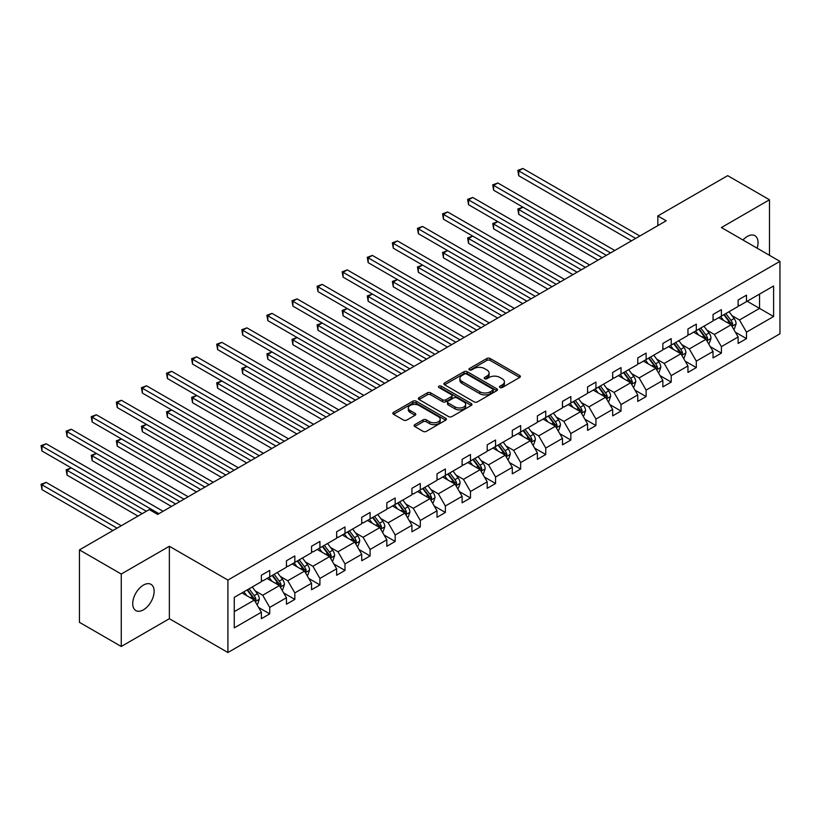 <?xml version="1.0" encoding="UTF-8"?>
<svg xmlns="http://www.w3.org/2000/svg" width="821" height="821" viewBox="0 0 821 821"><rect width="100%" height="100%" fill="white"/><g stroke="black" fill="none" stroke-linecap="round" stroke-linejoin="round"><path stroke-width="1.23" d="M499.958 387.512A1.621 0.934 0 0 0 502.257 387.512L519.703 377.444A2.319 1.344 0 0 0 520.391 376.5A2.319 1.344 0 0 0 519.703 375.546L490.147 358.479A2.319 1.344 0 0 0 486.863 358.479L469.417 368.557A1.621 0.934 0 0 0 468.945 369.224A1.621 0.934 0 0 0 469.417 369.881A1.621 0.934 0 0 0 471.716 369.881L473.974 368.578A7.43 4.29 0 0 1 484.482 368.578L486.945 370.004A7.43 4.29 0 0 1 489.121 373.032A7.43 4.29 0 0 1 486.945 376.069L484.688 377.373A1.621 0.934 0 0 0 484.216 378.04A1.621 0.934 0 0 0 484.688 378.697A1.621 0.934 0 0 0 486.986 378.697L489.244 377.393A7.43 4.29 0 0 1 499.753 377.393L502.216 378.82A7.43 4.29 0 0 1 504.392 381.857A7.43 4.29 0 0 1 502.216 384.885L499.958 386.188A1.621 0.934 0 0 0 499.486 386.855A1.621 0.934 0 0 0 499.958 387.512L499.958 386.188M143.429 609.818A15.137 8.744 120 0 0 153.322 596.477A15.137 8.744 120 0 0 151.002 584.347A15.137 8.744 120 0 0 143.429 585.096A15.137 8.744 120 0 0 133.536 598.437A15.137 8.744 120 0 0 135.855 610.567A15.137 8.744 120 0 0 143.429 609.818M757.116 248.168A15.137 8.744 120 0 0 754.899 235.689A15.137 8.744 120 0 0 747.326 236.438A15.137 8.744 120 0 0 742.984 240.009M414.779 424.652A2.319 1.344 0 0 0 414.102 425.606A2.319 1.344 0 0 0 414.779 426.551L423.072 431.343A2.319 1.344 0 0 0 426.356 431.343L445.731 420.157A2.319 1.344 0 0 0 446.408 419.203A2.319 1.344 0 0 0 445.731 418.258L416.175 401.192A2.319 1.344 0 0 0 412.891 401.192L393.516 412.378A2.319 1.344 0 0 0 392.838 413.322A2.319 1.344 0 0 0 393.516 414.277L403.532 420.054A2.319 1.344 0 0 0 406.816 420.054L415.108 415.272A2.319 1.344 0 0 0 415.785 414.318A2.319 1.344 0 0 0 415.108 413.374L410.141 410.51A6.209 3.582 0 0 1 408.324 407.965A6.209 3.582 0 0 1 412.163 404.661A6.209 3.582 0 0 1 418.926 405.43L438.383 416.668A6.209 3.582 0 0 1 440.2 419.203A6.209 3.582 0 0 1 436.372 422.517A6.209 3.582 0 0 1 429.599 421.737L426.356 419.87A2.319 1.344 0 0 0 423.072 419.87L414.779 424.652L414.779 426.551M169.362 546.273L121.262 574.033L79.442 549.896L79.442 622.328L121.262 646.476L169.362 618.706L227.91 652.51L227.91 580.067L169.362 546.273L169.362 618.706M769.493 255.321L769.493 199.78L721.402 227.55L779.95 261.355L227.91 580.067M769.493 199.78L727.673 175.643L657.837 215.964L657.837 225.621M79.442 549.896L149.289 509.564L157.653 514.398L666.2 220.787L657.837 215.964M474.138 401.859A2.319 1.344 0 0 0 477.422 401.859L496.797 390.673A2.319 1.344 0 0 0 497.485 389.718A2.319 1.344 0 0 0 496.797 388.774L467.241 371.708A2.319 1.344 0 0 0 463.957 371.708L444.582 382.894A2.319 1.344 0 0 0 443.904 383.848A2.319 1.344 0 0 0 444.582 384.792L474.138 401.859M439.574 387.871A1.621 0.934 0 0 1 441.216 388.097L471.233 405.43L451.889 416.596A2.319 1.344 0 0 1 448.605 416.596L419.049 399.529L419.049 397.641A2.319 1.344 0 0 0 418.371 398.585A2.319 1.344 0 0 0 419.049 399.529M419.049 397.641L427.341 392.849A2.319 1.344 0 0 1 430.625 392.849L442.611 399.765A2.319 1.344 0 0 0 445.895 399.765L451.396 396.594A2.319 1.344 0 0 0 452.084 395.65A2.319 1.344 0 0 0 451.396 394.696L438.917 387.491A1.621 0.934 0 0 1 438.445 386.835A1.621 0.934 0 0 1 439.451 385.962A1.621 0.934 0 0 1 441.216 386.168L471.264 403.511A2.319 1.344 0 0 1 471.952 404.466A2.319 1.344 0 0 1 471.264 405.41L471.264 403.511M121.262 574.033L121.262 646.476M234.262 597.36L261.365 581.709L261.365 575.244L269.729 570.41L269.729 576.886L286.457 567.229L286.457 560.753L294.821 555.93L294.821 562.395L311.549 552.738L311.549 546.273L319.913 541.439L319.913 547.915L336.641 538.248L336.641 531.782L345.005 526.949L345.005 533.424L361.733 523.767L361.733 517.292L370.097 512.468L370.097 518.934L386.824 509.277L386.824 502.811L395.188 497.978L395.188 504.453L411.926 494.796L411.926 488.321L420.29 483.487L420.29 489.963L437.018 480.306L437.018 473.83L445.382 469.007L445.382 475.472L462.11 465.815L462.11 459.35L470.474 454.516L470.474 460.992L487.202 451.334L487.202 444.859L495.566 440.025L495.566 446.501L512.294 436.844L512.294 430.368L520.658 425.545L520.658 432.01L537.386 422.353L537.386 415.888L545.749 411.054L545.749 417.53L562.477 407.873L562.477 401.397L570.841 396.564L570.841 403.039L587.569 393.382L587.569 386.907L595.933 382.083L595.933 388.549L612.661 378.892L612.661 372.426L621.025 367.592L621.025 374.068L637.753 364.411L637.753 357.935L646.117 353.102L646.117 359.577L662.855 349.92L662.855 343.445L671.219 338.621L671.219 345.087L687.947 335.43L687.947 328.964L696.311 324.131L696.311 330.606L713.038 320.949L713.038 314.474L721.402 309.64L721.402 316.116L738.13 306.459L738.13 299.983L746.494 295.16L746.494 301.625L773.598 285.985L773.598 316.506L746.494 332.146L746.494 338.621L738.13 343.445L738.13 336.979L721.402 346.636L721.402 353.102L713.038 357.935L713.038 351.46L696.311 361.127L696.311 367.592L687.947 372.426L687.947 365.95L671.219 375.608L671.219 382.083L662.855 386.907L662.855 380.441L646.117 390.098L646.117 396.564L637.753 401.397L637.753 394.922L621.025 404.589L621.025 411.054L612.661 415.888L612.661 409.412L595.933 419.069L595.933 425.545L587.569 430.368L587.569 423.903L570.841 433.56L570.841 440.025L562.477 444.859L562.477 438.383L545.749 448.05L545.749 454.516L537.386 459.35L537.386 452.874L520.658 462.531L520.658 469.007L512.294 473.83L512.294 467.365L495.566 477.022L495.566 483.487L487.202 488.321L487.202 481.845L470.474 491.512L470.474 497.978L462.11 502.811L462.11 496.336L445.382 505.993L445.382 512.468L437.018 517.292L437.018 510.826L420.29 520.483L420.29 526.949L411.926 531.782L411.926 525.307L395.188 534.974L395.188 541.439L386.824 546.273L386.824 539.797L370.097 549.454L370.097 555.93L361.733 560.753L361.733 554.288L345.005 563.945L345.005 570.41L336.641 575.244L336.641 568.768L319.913 578.436L319.913 584.901L311.549 589.735L311.549 583.259L294.821 592.916L294.821 599.392L286.457 604.215L286.457 597.75L269.729 607.407L269.729 613.872L261.365 618.706L261.365 612.23L234.262 627.88L234.262 597.36M227.91 652.51L779.95 333.788L779.95 261.355M267.051 578.436L279.427 585.578L262.699 595.235L255.228 590.925M262.699 595.235L269.729 607.407M279.427 585.578L286.457 597.75M261.365 580.17L262.699 580.94L269.729 576.886M292.143 563.945L304.529 571.088L287.791 580.745L280.32 576.434M287.791 580.745L294.821 592.916M304.529 571.088L311.549 583.259M286.457 565.679L287.791 566.459L294.821 562.395M317.234 549.454L329.621 556.607L312.893 566.264L305.412 561.944M312.893 566.264L319.913 578.436M329.621 556.607L336.641 568.768M311.549 551.199L312.893 551.969L319.913 547.915M342.326 534.974L354.713 542.117L337.985 551.774L330.504 547.463M337.985 551.774L345.005 563.945M354.713 542.117L361.733 554.288M336.641 536.708L337.985 537.478L345.005 533.424M367.428 520.483L379.805 527.626L363.077 537.283L355.596 532.973M363.077 537.283L370.097 549.454M379.805 527.626L386.824 539.797M361.733 522.218L363.077 522.998L370.097 518.934M392.52 505.993L404.897 513.146L388.169 522.803L380.698 518.482M388.169 522.803L395.188 534.974M404.897 513.146L411.926 525.307M386.824 507.737L388.169 508.507L395.188 504.453M417.612 491.512L429.988 498.655L413.261 508.312L405.79 504.002M413.261 508.312L420.29 520.483M429.988 498.655L437.018 510.826M411.926 493.247L413.261 494.016L420.29 489.963M442.704 477.022L455.08 484.164L438.352 493.821L430.881 489.511M438.352 493.821L445.382 505.993M455.08 484.164L462.11 496.336M437.018 478.756L438.352 479.536L445.382 475.472M467.796 462.531L480.172 469.684L463.444 479.341L455.973 475.02M463.444 479.341L470.474 491.512M480.172 469.684L487.202 481.845M462.11 464.276L463.444 465.045L470.474 460.992M492.887 448.05L505.264 455.193L488.536 464.85L481.065 460.54M488.536 464.85L495.566 477.022M505.264 455.193L512.294 467.365M487.202 449.785L488.536 450.555L495.566 446.501M517.979 433.56L530.356 440.703L513.628 450.36L506.157 446.049M513.628 450.36L520.658 462.531M530.356 440.703L537.386 452.874M512.294 435.294L513.628 436.074L520.658 432.01M543.071 419.069L555.458 426.222L538.72 435.879L531.249 431.559M538.72 435.879L545.749 448.05M555.458 426.222L562.477 438.383M537.386 420.814L538.72 421.584L545.749 417.53M568.163 404.589L580.55 411.732L563.822 421.389L556.34 417.078M563.822 421.389L570.841 433.56M580.55 411.732L587.569 423.903M562.477 406.323L563.822 407.093L570.841 403.039M593.255 390.098L605.641 397.241L588.914 406.898L581.432 402.588M588.914 406.898L595.933 419.069M605.641 397.241L612.661 409.412M587.569 391.833L588.914 392.612L595.933 388.549M618.357 375.608L630.733 382.76L614.005 392.417L606.524 388.097M614.005 392.417L621.025 404.589M630.733 382.76L637.753 394.922M612.661 377.352L614.005 378.122L621.025 374.068M643.448 361.127L655.825 368.27L639.097 377.927L631.626 373.617M639.097 377.927L646.117 390.098M655.825 368.27L662.855 380.441M637.753 362.861L639.097 363.631L646.117 359.577M668.54 346.636L680.917 353.779L664.189 363.436L656.718 359.126M664.189 363.436L671.219 375.608M680.917 353.779L687.947 365.95M662.855 348.371L664.189 349.151L671.219 345.087M693.632 332.146L706.009 339.299L689.281 348.956L681.81 344.635M689.281 348.956L696.311 361.127M706.009 339.299L713.038 351.46M687.947 333.89L689.281 334.66L696.311 330.606M718.724 317.665L731.101 324.808L714.373 334.465L706.902 330.155M714.373 334.465L721.402 346.636M731.101 324.808L738.13 336.979M713.038 319.4L714.373 320.169L721.402 316.116M747.161 301.245L759.538 308.388L739.464 319.974L731.993 315.664M739.464 319.974L746.494 332.146M773.598 316.506L759.538 308.388L759.538 294.092L773.598 285.985M738.13 304.909L739.464 305.689L746.494 301.625M234.262 611.655L254.336 600.069L241.959 592.916M254.336 600.069L261.365 612.23M735.37 332.197L746.494 338.621M710.278 346.688L721.402 353.102M685.186 361.168L696.311 367.592M660.094 375.659L671.219 382.083M634.992 390.149L646.117 396.564M609.9 404.63L621.025 411.054M584.809 419.12L595.933 425.545M559.717 433.611L570.841 440.025M534.625 448.092L545.749 454.516M509.533 462.582L520.658 469.007M484.441 477.073L495.566 483.487M459.35 491.553L470.474 497.978M434.258 506.044L445.382 512.468M409.166 520.535L420.29 526.949M384.074 535.015L395.188 541.439M358.972 549.506L370.097 555.93M333.88 563.996L345.005 570.41M308.788 578.477L319.913 584.901M283.697 592.967L294.821 599.392M258.605 607.458L269.729 613.872M500.615 387.748L502.216 386.814A7.43 4.29 0 0 0 504.392 383.787L504.392 381.857M489.121 373.032L489.121 374.971A7.43 4.29 0 0 1 486.945 377.999L485.344 378.933M519.703 375.546L519.703 377.444L490.147 360.419A2.319 1.344 0 0 0 486.863 360.419L470.074 370.117M496.767 390.683L467.241 373.637A2.319 1.344 0 0 0 463.957 373.637L444.613 384.813M492.692 390.386A1.621 0.934 0 0 0 493.175 389.718A1.621 0.934 0 0 0 492.692 389.062L466.749 374.078A1.621 0.934 0 0 0 464.45 374.078L462.069 375.454A7.43 4.29 0 0 0 459.893 378.491A7.43 4.29 0 0 0 462.069 381.519L479.803 391.761A7.43 4.29 0 0 0 490.311 391.761L492.692 390.386L492.692 392.315A1.621 0.934 0 0 0 493.175 391.648L493.175 389.718M459.893 378.491L459.893 380.421A7.43 4.29 0 0 0 462.069 383.448L462.069 381.519M492.692 392.315L490.311 393.69A7.43 4.29 0 0 1 479.803 393.69L462.069 383.448M419.079 399.55L427.341 394.778L427.341 392.849M452.084 395.65L452.084 397.58A2.319 1.344 0 0 1 451.396 398.524L445.895 401.705A2.319 1.344 0 0 1 442.611 401.705L430.625 394.778A2.319 1.344 0 0 0 427.341 394.778M455.05 406.949A6.209 3.582 0 0 0 461.823 407.729A6.209 3.582 0 0 0 465.661 404.414A6.209 3.582 0 0 0 463.834 401.88L456.979 397.918A2.319 1.344 0 0 0 453.695 397.918L448.194 401.1A2.319 1.344 0 0 0 447.517 402.044A2.319 1.344 0 0 0 448.194 402.998L455.05 406.949L455.05 408.879A6.209 3.582 0 0 0 461.823 409.658A6.209 3.582 0 0 0 465.661 406.344L465.661 404.414M447.517 402.044L447.517 403.973A2.319 1.344 0 0 0 448.194 404.927L448.194 402.998M455.05 408.879L448.194 404.927M440.2 419.203L440.2 421.132A6.209 3.582 0 0 1 436.372 424.447A6.209 3.582 0 0 1 429.599 423.667L426.356 421.799A2.319 1.344 0 0 0 423.072 421.799L414.81 426.571M408.324 407.965L408.324 409.905A6.209 3.582 0 0 0 410.141 412.44L410.141 410.51M415.077 415.293L410.141 412.44M445.7 420.167L416.175 403.121A2.319 1.344 0 0 0 412.891 403.121L393.546 414.297M733.615 329.159L734.446 328.667L736.119 323.843A6.27 3.623 -120 0 0 734.118 318.507L729.027 311.713M723.629 320.498L720.664 316.537M719.668 318.199L719.093 317.45M614.755 250.487L497.824 182.98L493.637 185.392L493.637 190.226L606.391 255.321L522.915 207.128L518.739 209.54L518.739 214.363L598.027 260.144M731.798 326.019L732.732 324.11A6.27 3.623 -120 0 0 730.947 320.334L725.856 313.55M724.286 314.453L729.746 321.75A3.192 1.847 60 0 1 730.331 322.715L732.732 324.11M723.845 314.7L728.935 321.493A6.27 3.623 60 0 1 730.495 324.459M518.739 214.363L517.815 209.006L602.203 257.732M517.815 209.006L522.915 207.128M635.67 238.418L518.739 170.901L522.915 168.49L639.846 235.996M631.482 240.83L518.739 175.735L518.739 170.901L517.815 170.378L522.915 168.49M518.739 175.735L517.815 170.378M708.523 343.64L709.354 343.157L711.027 338.334A6.27 3.623 -120 0 0 709.026 332.987L703.936 326.194M698.538 334.978L695.572 331.027M694.566 332.69L694.002 331.93M589.663 264.978L472.732 197.461L468.545 199.883L468.545 204.706L581.299 269.801L497.824 221.608L493.637 224.03L493.637 228.854L572.935 274.635M706.707 340.51L707.64 338.601A6.27 3.623 -120 0 0 705.844 334.824L700.765 328.031M699.184 328.944L704.654 336.241A3.192 1.847 60 0 1 705.239 337.205L707.64 338.601M698.753 329.19L703.843 335.984A6.27 3.623 60 0 1 705.403 338.95M493.637 228.854L492.723 223.497L577.112 272.223M492.723 223.497L497.824 221.608M683.431 358.13L684.262 357.648L685.935 352.814A6.27 3.623 -120 0 0 683.934 347.478L678.844 340.684M673.446 349.469L670.48 345.518M669.474 347.18L668.91 346.421M564.571 279.458L447.64 211.951L443.453 214.363L443.453 219.197L556.207 284.292L472.732 236.099L468.545 238.511L468.545 243.344L547.843 289.125M681.615 355L682.549 353.081A6.27 3.623 -120 0 0 680.753 349.315L675.662 342.521M674.092 343.424L679.562 350.721A3.192 1.847 60 0 1 680.147 351.696L682.549 353.081M673.661 343.681L678.751 350.475A6.27 3.623 60 0 1 680.311 353.43M468.545 243.344L467.631 237.977L552.02 286.703M467.631 237.977L472.732 236.099M610.578 252.899L492.723 184.858L497.824 182.98M493.637 190.226L492.723 184.858M585.476 267.389L467.631 199.349L472.732 197.461M468.545 204.706L467.631 199.349M658.329 372.621L659.171 372.129L660.843 367.305A6.27 3.623 -120 0 0 658.842 361.969L653.752 355.175M648.354 363.96L645.388 359.998M644.382 361.661L643.818 360.912M539.479 293.949L422.548 226.442L418.361 228.854L418.361 233.687L531.115 298.782L447.64 250.59L443.453 253.001L443.453 257.825L522.751 303.606M656.523 369.481L657.457 367.572A6.27 3.623 -120 0 0 655.661 363.795L650.571 357.002M649 357.915L654.47 365.212A3.192 1.847 60 0 1 655.055 366.176L657.457 367.572M648.569 358.161L653.66 364.955A6.27 3.623 60 0 1 655.22 367.921M443.453 257.825L442.54 252.468L526.928 301.194M442.54 252.468L447.64 250.59M560.384 281.88L442.54 213.84L447.64 211.951M443.453 219.197L442.54 213.84M633.237 387.102L634.079 386.619L635.752 381.796A6.27 3.623 -120 0 0 633.75 376.449L628.66 369.655M623.252 378.44L620.296 374.489M619.291 376.151L618.726 375.392M514.387 308.439L397.456 240.922L393.269 243.344L393.269 248.168L506.023 313.263L422.548 265.07L418.361 267.492L418.361 272.315L497.659 318.096M631.431 383.971L632.365 382.063A6.27 3.623 -120 0 0 630.569 378.286L625.479 371.492M623.909 372.406L629.379 379.702A3.192 1.847 60 0 1 629.953 380.667L632.365 382.063M623.478 372.652L628.558 379.446A6.27 3.623 60 0 1 630.128 382.412M418.361 272.315L417.437 266.958L501.836 315.685M417.437 266.958L422.548 265.07M535.292 296.36L417.437 228.32L422.548 226.442M418.361 233.687L417.437 228.32M608.145 401.592L608.987 401.11L610.66 396.276A6.27 3.623 -120 0 0 608.659 390.94L603.568 384.146M598.16 392.931L595.204 388.98M594.199 390.642L593.634 389.883M489.295 322.92L372.354 255.413L368.177 257.825L368.177 262.658L480.932 327.753L397.456 279.561L393.269 281.972L393.269 286.806L472.557 332.587M606.339 398.462L607.273 396.543A6.27 3.623 -120 0 0 605.477 392.777L600.387 385.983M598.817 386.886L604.287 394.183A3.192 1.847 60 0 1 604.861 395.158L607.273 396.543M598.386 387.143L603.466 393.936A6.27 3.623 60 0 1 605.036 396.892M393.269 286.806L392.346 281.439L476.744 330.165M392.346 281.439L397.456 279.561M510.2 310.851L392.346 242.811L397.456 240.922M393.269 248.168L392.346 242.811M583.054 416.083L583.895 415.59L585.568 410.767A6.27 3.623 -120 0 0 583.567 405.43L578.477 398.637M573.068 407.421L570.113 403.46M569.107 405.122L568.543 404.373M464.193 337.41L347.262 269.904L343.086 272.315L343.086 277.149L455.829 342.244L372.354 294.051L368.177 296.463L368.177 301.286L447.466 347.067M581.247 412.942L582.181 411.034A6.27 3.623 -120 0 0 580.385 407.257L575.295 400.463M573.725 401.377L579.195 408.673A3.192 1.847 60 0 1 579.77 409.638L582.181 411.034M573.284 401.623L578.374 408.417A6.27 3.623 60 0 1 579.944 411.383M368.177 301.286L367.254 295.929L451.653 344.656M367.254 295.929L372.354 294.051M557.962 430.563L558.803 430.081L560.466 425.257A6.27 3.623 -120 0 0 558.475 419.911L553.385 413.117M547.976 421.902L545.021 417.951M544.015 419.613L543.451 418.854M439.102 351.901L322.171 284.384L317.994 286.806L317.994 291.629L430.738 356.725L347.262 308.532L343.086 310.954L343.086 315.777L422.374 361.558M556.156 427.433L557.09 425.524A6.27 3.623 -120 0 0 555.294 421.748L550.203 414.954M548.633 415.867L554.103 423.164A3.192 1.847 60 0 1 554.678 424.129L557.09 425.524M548.192 416.114L553.282 422.907A6.27 3.623 60 0 1 554.842 425.873M343.086 315.777L342.162 310.42L426.561 359.146M342.162 310.42L347.262 308.532M532.87 445.054L533.701 444.572L535.374 439.738A6.27 3.623 -120 0 0 533.373 434.401L528.293 427.608M522.885 436.392L519.919 432.441M518.923 434.104L518.349 433.344M414.01 366.382L297.079 298.875L292.902 301.286L292.902 306.12L405.646 371.215L322.171 323.022L317.994 325.434L317.994 330.268L397.282 376.049M531.064 441.924L531.998 440.005A6.27 3.623 -120 0 0 530.202 436.238L525.112 429.445M523.541 430.348L529.001 437.644A3.192 1.847 60 0 1 529.586 438.619L531.998 440.005M523.1 430.604L528.19 437.398A6.27 3.623 60 0 1 529.75 440.354M317.994 330.268L317.07 324.9L401.469 373.627M317.07 324.9L322.171 323.022M507.778 459.534L508.61 459.052L510.282 454.229A6.27 3.623 -120 0 0 508.281 448.892L503.191 442.098M497.793 450.873L494.827 446.922M493.832 448.584L493.257 447.835M388.918 380.872L271.987 313.365L267.81 315.777L267.81 320.611L380.554 385.706L297.079 337.513L292.902 339.925L292.902 344.748L372.19 390.529M505.972 456.404L506.896 454.495A6.27 3.623 -120 0 0 505.11 450.719L500.02 443.925M498.45 444.838L503.909 452.135A3.192 1.847 60 0 1 504.494 453.1L506.896 454.495M498.008 445.085L503.099 451.878A6.27 3.623 60 0 1 504.658 454.844M292.902 344.748L291.978 339.391L376.377 388.117M291.978 339.391L297.079 337.513M482.686 474.025L483.518 473.543L485.19 468.719A6.27 3.623 -120 0 0 483.189 463.372L478.099 456.579M472.701 465.363L469.735 461.412M468.74 463.075L468.165 462.315M363.826 395.363L246.895 327.846L242.708 330.268L242.708 335.091L355.462 400.186L271.987 351.993L267.81 354.415L267.81 359.239L347.098 405.02M480.87 470.895L481.804 468.986A6.27 3.623 -120 0 0 480.018 465.209L474.928 458.416M473.358 459.329L478.817 466.626A3.192 1.847 60 0 1 479.402 467.59L481.804 468.986M472.917 459.575L478.007 466.369A6.27 3.623 60 0 1 479.567 469.335M267.81 359.239L266.887 353.882L351.285 402.608M266.887 353.882L271.987 351.993M457.595 488.516L458.426 488.033L460.099 483.2A6.27 3.623 -120 0 0 458.097 477.863L453.007 471.069M447.609 479.854L444.643 475.903M443.638 477.565L443.073 476.806M338.734 409.843L221.803 342.336L217.616 344.748L217.616 349.582L330.37 414.677L246.895 366.484L242.708 368.896L242.708 373.729L322.006 419.51M455.778 485.385L456.712 483.466A6.27 3.623 -120 0 0 454.916 479.7L449.836 472.906M448.256 473.809L453.726 481.106A3.192 1.847 60 0 1 454.311 482.081L456.712 483.466M447.825 474.066L452.915 480.86A6.27 3.623 60 0 1 454.475 483.815M242.708 373.729L241.795 368.362L326.183 417.089M241.795 368.362L246.895 366.484M432.503 502.996L433.334 502.514L435.007 497.69A6.27 3.623 -120 0 0 433.006 492.354L427.915 485.56M422.517 494.334L419.552 490.383M418.546 492.046L417.981 491.297M313.643 424.334L196.712 356.827L192.525 359.239L192.525 364.072L305.279 429.167L221.803 380.975L217.616 383.386L217.616 388.21L296.915 433.991M430.686 499.866L431.62 497.957A6.27 3.623 -120 0 0 429.824 494.18L424.734 487.387M423.164 488.3L428.634 495.597A3.192 1.847 60 0 1 429.219 496.561L431.62 497.957M422.733 488.546L427.823 495.34A6.27 3.623 60 0 1 429.383 498.306M217.616 388.21L216.703 382.853L301.091 431.579M216.703 382.853L221.803 380.975M407.401 517.487L408.242 517.004L409.915 512.171A6.27 3.623 -120 0 0 407.914 506.834L402.824 500.04M397.426 508.825L394.46 504.874M393.454 506.536L392.89 505.777M288.551 438.825L171.62 371.308L167.433 373.729L167.433 378.553L280.187 443.648L196.712 395.455L192.525 397.877L192.525 402.701L271.823 448.482M405.595 514.357L406.528 512.448A6.27 3.623 -120 0 0 404.732 508.671L399.642 501.877M398.072 502.791L403.542 510.087A3.192 1.847 60 0 1 404.127 511.052L406.528 512.448M397.641 503.037L402.731 509.831A6.27 3.623 60 0 1 404.291 512.797M192.525 402.701L191.611 397.343L276 446.07M191.611 397.343L196.712 395.455M382.309 531.977L383.15 531.495L384.823 526.661A6.27 3.623 -120 0 0 382.822 521.325L377.732 514.531M372.334 523.316L369.368 519.365M368.362 521.027L367.798 520.268M263.459 453.305L146.528 385.798L142.341 388.21L142.341 393.043L255.095 458.139L171.62 409.946L167.433 412.358L167.433 417.191L246.731 462.972M380.503 528.847L381.437 526.928A6.27 3.623 -120 0 0 379.641 523.162L374.55 516.368M372.98 517.271L378.45 524.568A3.192 1.847 60 0 1 379.025 525.543L381.437 526.928M372.549 517.528L377.639 524.321A6.27 3.623 60 0 1 379.199 527.277M167.433 417.191L166.509 411.824L250.908 460.55M166.509 411.824L171.62 409.946M357.217 546.458L358.059 545.975L359.731 541.152A6.27 3.623 -120 0 0 357.73 535.815L352.64 529.022M347.232 537.796L344.276 533.845M343.27 535.508L342.706 534.758M238.367 467.796L121.426 400.289L117.249 402.701L117.249 407.534L230.003 472.629L146.528 424.436L142.341 426.848L142.341 431.672L221.629 477.453M355.411 543.328L356.345 541.419A6.27 3.623 -120 0 0 354.549 537.642L349.459 530.848M347.888 531.762L353.358 539.058A3.192 1.847 60 0 1 353.933 540.023L356.345 541.419M347.457 532.008L352.537 538.802A6.27 3.623 60 0 1 354.108 541.768M142.341 431.672L141.417 426.315L225.816 475.041M141.417 426.315L146.528 424.436M332.125 560.948L332.967 560.466L334.64 555.632A6.27 3.623 -120 0 0 332.638 550.296L327.548 543.502M322.14 552.287L319.184 548.336M318.179 549.998L317.614 549.239M213.275 482.286L96.334 414.769L92.157 417.191L92.157 422.015L204.901 487.11L121.426 438.917L117.249 441.339L117.249 446.162L196.537 491.943M330.319 557.818L331.253 555.909A6.27 3.623 -120 0 0 329.457 552.133L324.367 545.339M322.797 546.242L328.267 553.549A3.192 1.847 60 0 1 328.841 554.514L331.253 555.909M322.355 546.499L327.446 553.292A6.27 3.623 60 0 1 329.016 556.258M117.249 446.162L116.325 440.805L200.724 489.532M116.325 440.805L121.426 438.917M307.033 575.439L307.875 574.957L309.538 570.123A6.27 3.623 -120 0 0 307.547 564.786L302.456 557.993M297.048 566.777L294.092 562.826M293.087 564.489L292.522 563.729M188.173 496.767L71.242 429.26L67.065 431.672L67.065 436.505L179.809 501.6L96.334 453.408L92.157 455.819L92.157 460.653L171.445 506.434M305.227 572.309L306.161 570.39A6.27 3.623 -120 0 0 304.365 566.623L299.275 559.83M297.705 560.733L303.175 568.029A3.192 1.847 60 0 1 303.749 569.004L306.161 570.39M297.264 560.989L302.354 567.783A6.27 3.623 60 0 1 303.914 570.739M92.157 460.653L91.234 455.286L175.632 504.012M91.234 455.286L96.334 453.408M281.942 589.919L282.773 589.437L284.446 584.614A6.27 3.623 -120 0 0 282.445 579.277L277.365 572.483M271.956 581.258L269.001 577.307M267.995 578.969L267.42 578.22M163.081 511.257L46.15 443.751L41.974 446.162L41.974 450.996L146.354 511.257L71.242 467.898L67.065 470.31L67.065 475.133L137.99 516.091M280.135 586.789L281.069 584.88A6.27 3.623 -120 0 0 279.273 581.104L274.183 574.31M272.613 575.223L278.073 582.52A3.192 1.847 60 0 1 278.658 583.485L281.069 584.88M272.172 575.47L277.262 582.263A6.27 3.623 60 0 1 278.822 585.229M67.065 475.133L66.142 469.776L142.177 513.669M66.142 469.776L71.242 467.898M256.85 604.41L257.681 603.928L259.354 599.094A6.27 3.623 -120 0 0 257.353 593.757L252.263 586.964M246.864 595.748L243.899 591.797M242.903 593.46L242.328 592.7M121.262 525.748L46.15 482.379L41.974 484.8L41.974 489.624L112.898 530.571M255.044 601.28L255.967 599.371A6.27 3.623 -120 0 0 254.182 595.594L249.091 588.801M247.521 589.704L252.981 597.011A3.192 1.847 60 0 1 253.566 597.975L255.967 599.371M247.08 589.96L252.17 596.754A6.27 3.623 60 0 1 253.73 599.72M41.974 489.624L41.05 484.267L117.085 528.16M41.05 484.267L46.15 482.379M485.108 325.342L367.254 257.301L372.354 255.413M368.177 262.658L367.254 257.301M460.017 339.822L342.162 271.782L347.262 269.904M343.086 277.149L342.162 271.782M434.925 354.313L317.07 286.272L322.171 284.384M317.994 291.629L317.07 286.272M409.833 368.803L291.978 300.763L297.079 298.875M292.902 306.12L291.978 300.763M384.741 383.284L266.887 315.243L271.987 313.365M267.81 320.611L266.887 315.243M359.649 397.775L241.795 329.734L246.895 327.846M242.708 335.091L241.795 329.734M334.547 412.265L216.703 344.225L221.803 342.336M217.616 349.582L216.703 344.225M309.455 426.746L191.611 358.705L196.712 356.827M192.525 364.072L191.611 358.705M284.364 441.236L166.509 373.196L171.62 371.308M167.433 378.553L166.509 373.196M259.272 455.727L141.417 387.686L146.528 385.798M142.341 393.043L141.417 387.686M234.18 470.207L116.325 402.167L121.426 400.289M117.249 407.534L116.325 402.167M209.088 484.698L91.234 416.658L96.334 414.769M92.157 422.015L91.234 416.658M183.996 499.189L66.142 431.148L71.242 429.26M67.065 436.505L66.142 431.148M158.905 513.669L41.05 445.629L46.15 443.751M41.974 450.996L41.05 445.629M502.216 386.814L502.216 384.885M484.688 378.697L484.688 377.373M486.945 377.999L486.945 376.069M469.417 369.881L469.417 368.557M486.863 360.419L486.863 358.479M490.147 360.419L490.147 358.479M444.582 384.792L444.582 382.894M463.957 373.637L463.957 371.708M467.241 373.637L467.241 371.708M496.797 390.673L496.797 388.774M479.803 393.69L479.803 391.761M490.311 393.69L490.311 391.761M430.625 394.778L430.625 392.849M442.611 401.705L442.611 399.765M445.895 401.705L445.895 399.765M451.396 398.524L451.396 396.594M441.216 388.097L441.216 386.168M423.072 421.799L423.072 419.87M426.356 421.799L426.356 419.87M429.599 423.667L429.599 421.737M415.108 415.272L415.108 413.374M393.516 414.277L393.516 412.378M412.891 403.121L412.891 401.192M416.175 403.121L416.175 401.192M445.731 420.157L445.731 418.258M731.983 326.327L736.078 323.967M730.947 320.334L734.118 318.507M727.149 322.53L728.935 321.493M706.891 340.818L710.986 338.447M705.844 334.824L709.026 332.987M702.058 337.01L703.843 335.984M681.799 355.308L685.894 352.938M680.753 349.315L683.934 347.478M676.966 351.501L678.751 350.475M656.697 369.789L660.802 367.428M655.661 363.795L658.842 361.969M651.874 365.992L653.66 364.955M631.606 384.279L635.711 381.909M630.569 378.286L633.75 376.449M626.782 380.472L628.558 379.446M606.514 398.77L610.619 396.399M605.477 392.777L608.659 390.94M601.69 394.963L603.466 393.936M581.422 413.25L585.527 410.89M580.385 407.257L583.567 405.43M576.599 409.453L578.374 408.417M556.33 427.741L560.425 425.37M555.294 421.748L558.475 419.911M551.496 423.934L553.282 422.907M531.238 442.232L535.333 439.861M530.202 436.238L533.373 434.401M526.405 438.424L528.19 437.398M506.147 456.712L510.241 454.352M505.11 450.719L508.281 448.892M501.313 452.915L503.099 451.878M481.055 471.203L485.149 468.832M480.018 465.209L483.189 463.372M476.221 467.395L478.007 466.369M455.963 485.693L460.058 483.323M454.916 479.7L458.097 477.863M451.129 481.886L452.915 480.86M430.871 500.174L434.966 497.813M429.824 494.18L433.006 492.354M426.037 496.377L427.823 495.34M405.779 514.664L409.874 512.294M404.732 508.671L407.914 506.834M400.946 510.857L402.731 509.831M380.677 529.155L384.782 526.784M379.641 523.162L382.822 521.325M375.854 525.348L377.639 524.321M355.585 543.635L359.69 541.275M354.549 537.642L357.73 535.815M350.762 539.838L352.537 538.802M330.494 558.126L334.599 555.755M329.457 552.133L332.638 550.296M325.67 554.319L327.446 553.292M305.402 572.617L309.496 570.246M304.365 566.623L307.547 564.786M300.568 568.809L302.354 567.783M280.31 587.097L284.405 584.737M279.273 581.104L282.445 579.277M275.476 583.3L277.262 582.263M255.218 601.588L259.313 599.217M254.182 595.594L257.353 593.757M250.384 597.78L252.17 596.754"/></g></svg>
